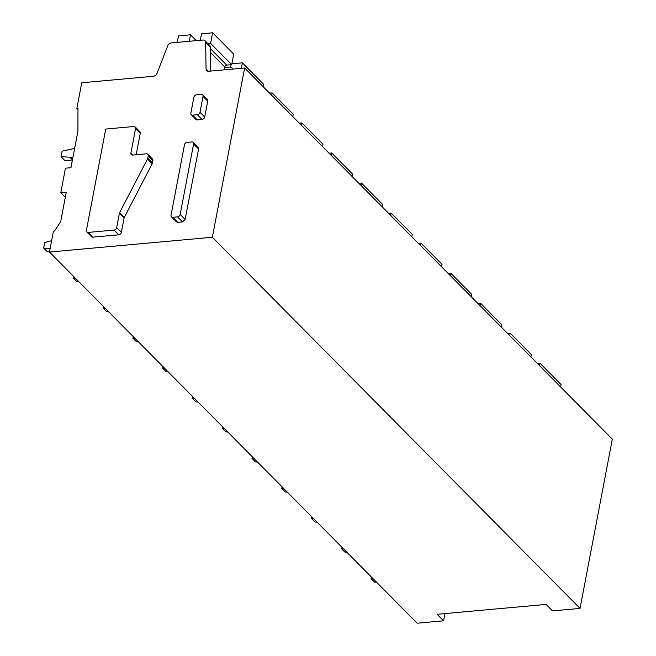 <?xml version="1.0" encoding="UTF-8"?>
<svg xmlns="http://www.w3.org/2000/svg" width="656" height="656" viewBox="0 0 656 656"><rect width="100%" height="100%" fill="white"/><g stroke="black" fill="none" stroke-linecap="round" stroke-linejoin="round"><path stroke-width="0.98" d="M171.027 215.283L184.475 144.796A2.534 1.902 -44.7 0 1 187.099 142.368L191.831 141.934A2.534 1.902 -44.7 0 1 193.2 142.385A2.534 1.902 -44.7 0 1 193.61 143.959L180.162 214.446A2.534 1.902 -44.7 0 1 177.538 216.874L172.807 217.308A2.534 1.902 -44.7 0 1 171.429 216.857A2.534 1.902 -44.7 0 1 171.027 215.283M205 40.713A3.797 2.854 135.3 0 0 202.942 40.041L171.446 42.902A3.797 2.854 135.3 0 0 167.698 45.863L157.038 73.324A3.797 2.854 135.3 0 1 153.299 76.285L81.754 82.779L76.867 108.388L77.974 108.289L77.908 131.274L70.963 167.682L65.461 168.182L60.787 192.684L66.289 192.183L60.664 221.695L54.563 231.002L53.464 231.101L49.471 252.035L212.364 237.251L244.647 67.994L208.764 71.25A3.797 2.854 135.3 0 1 206.706 70.577A3.797 2.854 135.3 0 1 206.041 68.88L205.664 42.41A3.797 2.854 135.3 0 0 205 40.713L209.567 45.33A3.797 2.854 135.3 0 1 210.24 47.027L205.664 42.41M171.429 216.857L176.415 221.884L177.784 222.335L182.516 221.9L185.14 219.481L198.588 148.994L198.186 147.411L193.2 142.385M140.261 133.275L135.571 128.543A2.534 1.902 -44.7 0 0 135.169 126.961L139.859 131.692A2.534 1.902 135.3 0 1 140.261 133.275L136.161 154.75M152.897 160.581L148.215 155.849A2.534 1.902 -44.7 0 0 147.805 154.267L152.495 158.998A2.534 1.902 135.3 0 1 152.897 160.581L152.438 162.983A2.534 1.911 135.3 0 1 152.176 163.729L124.353 217.316L119.663 212.585A2.534 1.911 -44.7 0 0 119.4 213.323L116.661 227.648A2.534 1.902 -44.7 0 1 114.029 230.076L88.183 232.421A2.534 1.902 -44.7 0 1 86.805 231.978A2.534 1.902 -44.7 0 1 86.403 230.395L105.731 129.06L133.799 126.518A2.534 1.902 -44.7 0 1 135.169 126.961M86.805 231.978L91.496 236.709A2.534 1.902 135.3 0 0 92.865 237.152L118.72 234.807A2.534 1.902 135.3 0 0 121.344 232.38L124.091 218.054A2.534 1.911 135.3 0 1 124.353 217.316M202.63 94.792L207.321 99.523A2.534 1.902 135.3 0 1 207.722 101.106L204.688 117.03A2.534 1.902 135.3 0 1 202.056 119.458L197.325 119.884A2.534 1.902 135.3 0 1 195.955 119.441L191.265 114.71A2.534 1.902 -44.7 0 0 192.643 115.153L197.374 114.726A2.534 1.902 -44.7 0 0 199.998 112.299L203.032 96.375A2.534 1.902 -44.7 0 0 202.63 94.792A2.534 1.902 -44.7 0 0 201.261 94.349L196.529 94.776A2.534 1.902 -44.7 0 0 193.897 97.203L190.863 113.127A2.534 1.902 -44.7 0 0 191.265 114.71M77.966 109.495L76.867 108.388M65.321 197.259L60.787 192.684M444.94 613.59L443.563 620.806L417.15 623.2L49.471 252.035M443.563 620.806L437.117 614.295L546.079 604.406L552.524 610.916L580.043 608.415L212.364 237.251M580.043 608.415L612.327 439.159L244.647 67.994M210.576 71.086L210.24 47.027M135.571 128.543L130.905 153.037A2.534 1.902 -44.7 0 0 131.307 154.619A2.534 1.902 -44.7 0 0 132.676 155.07L146.436 153.816A2.534 1.902 -44.7 0 1 147.805 154.267M148.215 155.849L147.756 158.252A2.534 1.911 -44.7 0 1 147.493 158.998L119.663 212.585M224.647 67.593L229.772 67.133A3.797 2.854 135.3 0 1 231.83 67.798A3.797 2.854 135.3 0 1 232.462 69.101M539.544 365.679L540.003 363.276L537.395 363.514M560.634 386.966L561.093 384.564L540.003 363.276M509.778 335.634L510.237 333.232L507.637 333.469M530.868 356.93L531.327 354.527L510.237 333.232M480.02 305.589L480.479 303.187L477.871 303.425M501.11 326.885L501.569 324.482L480.479 303.187M450.254 275.553L450.713 273.15L448.114 273.38M471.344 296.84L471.803 294.437L450.713 273.15M420.496 245.508L420.955 243.105L418.348 243.343M441.586 266.795L442.046 264.393L420.955 243.105M390.738 215.463L391.189 213.061L388.59 213.298M411.829 236.75L412.28 234.348L391.189 213.061M360.972 185.418L361.431 183.016L358.824 183.254M382.063 206.714L382.522 204.311L361.431 183.016M331.214 155.374L331.674 152.971L329.066 153.209M352.305 176.669L352.764 174.266L331.674 152.971M301.448 125.329L301.908 122.926L299.308 123.164M322.539 146.624L322.998 144.222L301.908 122.926M271.691 95.292L272.15 92.89L269.542 93.119M292.781 116.579L293.24 114.177L272.15 92.89M241.342 68.29L242.384 62.845L231.863 63.796M231.101 64.723L230.633 67.174M263.015 86.535L263.474 84.132L242.384 62.845M207.886 43.624L210.609 43.378L212.626 32.8L201.507 33.809L200.277 40.262A6.33 4.764 135.3 0 1 200.277 40.287M224.221 69.848L224.778 66.937A1.894 1.427 135.3 0 1 226.746 65.116L231.699 64.665L210.609 43.378M189.264 41.287L190.502 34.809L178.506 35.9L177.268 42.369M231.699 64.665L233.716 54.087L212.626 32.8M196.283 40.647L190.502 34.809M371.345 576.96L371.042 578.543L373.092 578.723M371.042 578.543L374.56 582.085L376.61 582.274M341.587 546.924L341.284 548.498L343.334 548.687M341.284 548.498L344.802 552.049L346.844 552.229M311.821 516.879L311.526 518.453L313.568 518.642M311.526 518.453L315.036 522.004L317.086 522.184M282.064 486.834L281.76 488.408L283.81 488.597M281.76 488.408L285.278 491.959L287.328 492.148M252.298 456.789L252.002 458.364L254.044 458.552M252.002 458.364L255.512 461.914L257.562 462.103M222.54 426.744L222.236 428.327L224.286 428.507M222.236 428.327L225.754 431.869L227.804 432.058M192.782 396.7L192.479 398.282L194.529 398.463M192.479 398.282L195.996 401.833L198.038 402.013M163.016 366.663L162.713 368.237L164.763 368.426M162.713 368.237L166.23 371.788L168.28 371.968M133.258 336.618L132.955 338.193L135.005 338.381M132.955 338.193L136.473 341.743L138.514 341.932M103.492 306.573L103.197 308.148L105.239 308.336M103.197 308.148L106.707 311.698L108.757 311.887M73.734 276.529L73.431 278.103L75.481 278.292M73.431 278.103L76.949 281.654L78.991 281.842M74.645 148.412L62.148 151.183L61.09 156.751L72.947 157.317M72.447 159.916L70.126 157.571M61.09 156.751L64.608 160.302L72.242 160.991M51.627 240.695L44.731 242.49L43.673 248.066L50.11 248.649M43.673 248.066L47.183 251.609L49.512 251.822M177.784 222.335L172.807 217.308M206.041 68.88L208.403 71.258M198.588 148.994L193.61 143.959M185.14 219.481L180.162 214.446M182.516 221.9L177.538 216.874M132.889 155.046L130.905 153.037M152.438 162.983L147.756 158.252M152.176 163.729L147.493 158.998M124.091 218.054L119.4 213.323M121.344 232.38L116.661 227.648M118.72 234.807L114.029 230.076M92.865 237.152L88.183 232.421M207.722 101.106L203.032 96.375M204.688 117.03L199.998 112.299M202.056 119.458L197.374 114.726M197.325 119.884L192.643 115.153M226.746 65.116L210.256 48.478M210.314 52.341L224.778 66.937M231.83 67.798L233.06 69.044"/></g></svg>

